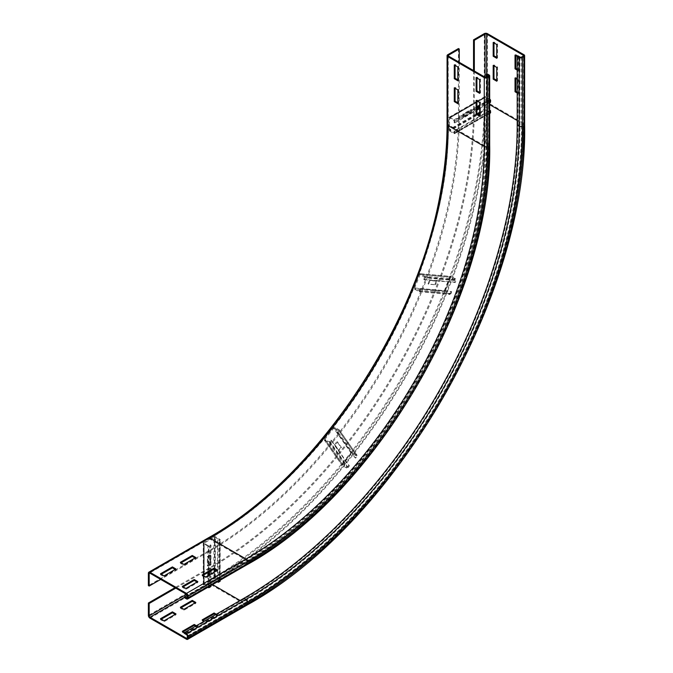 <?xml version="1.0" encoding="UTF-8"?>
<svg xmlns="http://www.w3.org/2000/svg" width="673" height="673" viewBox="0 0 673 673"><rect width="100%" height="100%" fill="white"/><g stroke="black" fill="none" stroke-linecap="round" stroke-linejoin="round"><path stroke-width="0.5" stroke-dasharray="3.37 2.52" d="M202.178 574.944L202.178 575.861L205.753 577.922L217.665 571.049L216.866 570.586M205.753 577.005L205.753 577.922M217.665 570.132L217.665 571.049M202.977 575.398L202.178 575.861M182.324 586.402L182.324 587.319L185.899 589.388L197.812 582.507L197.021 582.052M185.899 588.471L185.899 589.388M197.812 581.59L197.812 582.507M183.123 586.864L182.324 587.319M180.347 562.334L180.347 563.251L183.914 565.32L195.826 558.439L195.035 557.984M183.914 564.403L183.914 565.32M195.826 557.522L195.826 558.439M181.138 562.796L180.347 563.251M160.494 573.8L160.494 574.717L164.069 576.778L175.973 569.905L175.182 569.442M164.069 575.861L164.069 576.778M175.973 568.988L175.973 569.905M161.284 574.254L160.494 574.717M479.689 115.369L480.488 115.823L480.488 102.069L476.913 100.008L476.913 100.925M479.689 116.286L480.488 115.823M479.689 102.532L480.488 102.069M476.122 100.462L476.913 100.008M479.689 92.445L480.488 92.899L480.488 79.153L476.913 77.084L476.913 78.001M479.689 93.362L480.488 92.899M479.689 79.607L480.488 79.153M476.122 77.546L476.913 77.084M457.859 102.759L458.65 103.213L458.65 89.467L455.074 87.397L455.074 88.314M457.859 103.676L458.65 103.213M457.859 89.921L458.65 89.467M454.283 87.86L455.074 87.397M244.063 562.451L246.049 563.595A1.119 0.648 -120 0 0 246.612 563.654A1.119 0.648 -120 0 0 246.84 563.141A341.371 197.088 -60 0 0 488.228 145.048A1.119 0.648 0 0 0 488.556 144.594A1.119 0.648 0 0 0 488.228 144.131L486.243 142.987A342.49 197.736 -60 0 1 244.063 562.451L187.22 595.269M459.247 62.303L459.247 117.775A354.284 204.55 -60 0 1 208.731 551.675L160.687 579.411M458.448 48.549L458.448 117.312A354.284 204.55 -60 0 1 207.932 551.221L148.38 585.603M489.683 144.594A2.246 1.296 0 0 0 489.019 143.677L487.033 142.525A343.617 198.384 -60 0 1 244.063 563.368L184.511 597.75M457.859 79.835L458.65 80.297L458.65 66.543L455.074 64.482L455.074 65.399M457.859 80.752L458.65 80.297M457.859 66.997L458.65 66.543M454.283 64.936L455.074 64.482M486.243 142.987L486.243 77.345M487.033 142.525L487.033 73.761M202.977 620.329L202.178 620.784L205.753 622.853L217.665 615.972L215.478 614.71M202.178 619.867L202.178 620.784M216.277 614.256L217.665 615.055L205.753 621.936L204.365 621.129M205.753 621.936L205.753 622.853M217.665 615.055L217.665 615.972M183.123 631.787L182.324 632.25L185.899 634.311L197.812 627.438L195.624 626.176M182.324 631.333L182.324 632.25M196.423 625.713L197.812 626.521L185.899 633.394L184.511 632.595M185.899 633.394L185.899 634.311M197.812 626.521L197.812 627.438M181.138 607.719L180.347 608.182L183.914 610.243L195.826 603.37L195.035 602.907M180.347 607.265L180.347 608.182M183.914 609.326L183.914 610.243M195.826 602.453L195.826 603.37M161.284 619.185L160.494 619.64L164.069 621.701L175.973 614.828L175.182 614.365M160.494 618.723L160.494 619.64M164.069 620.784L164.069 621.701M175.973 613.911L175.973 614.828M517.209 92.1L519.396 93.362L519.396 79.607L515.821 77.546L515.821 78.463M517.209 79.263L518.597 80.07L518.597 93.816L517.209 93.017M518.597 93.816L519.396 93.362M518.597 80.07L519.396 79.607M515.03 78.001L515.821 77.546M517.209 69.176L519.396 70.438L519.396 56.683L515.821 54.622L515.821 55.539M517.209 56.339L518.597 57.146L518.597 70.901L517.209 70.093M518.597 70.901L519.396 70.438M518.597 57.146L519.396 56.683M515.03 55.085L515.821 54.622M496.767 80.297L497.557 80.752L497.557 66.997L493.982 64.936L493.982 65.853M496.767 81.214L497.557 80.752M496.767 67.46L497.557 66.997M493.191 65.399L493.982 64.936M473.54 70.556L473.54 108.605A375.618 216.866 -60 0 1 207.932 568.643L174.98 587.664M474.33 71.01L474.33 109.06A375.618 216.866 -60 0 1 208.731 569.097L175.779 588.126M521.575 57.028L521.575 125.792A1.119 0.648 180 0 1 519.985 125.792L518 124.648A387.412 223.672 -60 0 1 244.063 599.13L184.511 633.512M496.767 57.373L497.557 57.836L497.557 44.081L493.982 42.02L493.982 42.937M496.767 58.29L497.557 57.836M496.767 44.536L497.557 44.081M493.191 42.475L493.982 42.02M518 124.648L518 55.884M470.755 112.728L470.755 109.522L462.822 114.107L462.822 117.312L470.755 112.728L471.352 113.072L463.411 117.657L463.411 114.452L471.352 109.867L471.352 113.072M462.822 117.312L463.411 117.657M462.822 114.107L463.411 114.452M470.755 109.522L471.352 109.867M489.683 110.431L454.157 130.932L454.225 132.918L449.522 130.032L449.581 117.985L454.082 120.526L454.157 122.57L489.894 101.943L489.818 99.89L485.309 97.358L485.25 109.405L489.818 112.273L489.894 110.305M454.157 130.932L454.755 131.227L454.872 133.052A1.119 0.648 60 0 1 454.645 133.641A1.119 0.648 60 0 1 454.082 133.591L449.715 131.067A1.119 0.648 60 0 1 448.925 129.696L448.925 117.775A1.119 0.648 60 0 1 449.152 117.262A1.119 0.648 60 0 1 449.715 117.312L454.082 119.836A1.119 0.648 60 0 1 454.872 121.283L454.755 122.974L454.157 122.57M490.482 102.338L489.894 101.943M454.755 122.974L476.913 110.179M479.689 108.572L489.683 102.809M490.373 113.014A1.119 0.648 60 0 1 489.818 112.963L485.452 110.439A1.119 0.648 60 0 1 484.653 109.06L484.653 97.139A1.119 0.648 60 0 1 484.888 96.626A1.119 0.648 60 0 1 485.452 96.685L489.683 99.124M454.755 131.227L489.683 111.062M434.893 284.46L436.281 280.877L429.408 280.262L428.02 283.846L435.49 284.805L428.617 284.191L430.005 280.607L436.878 281.221L435.49 284.805M428.02 283.846L428.617 284.191M429.408 280.262L430.005 280.607M436.281 280.877L436.878 281.221M420.103 288.675L420.718 288.953L420.087 290.988A1.119 0.883 95.1 0 1 418.867 291.636L414.492 289.112A1.119 0.883 95.1 0 1 414.097 287.632L419.262 274.332A1.119 0.883 95.1 0 1 420.448 273.768L424.814 276.283A1.119 0.883 95.1 0 1 425.176 277.848L424.613 277.444L423.729 279.337L454.67 282.105L455.461 279.817L450.801 277.436L445.635 290.744L450.414 293.47L451.045 291.434L420.103 288.675L419.237 290.896L414.694 287.977L420.078 274.508L424.613 277.444L455.554 280.212L456.126 280.616L455.242 282.509L454.67 282.105M420.718 288.953L451.667 291.712L451.028 293.748A1.119 0.883 95.1 0 1 449.808 294.404L445.442 291.88A1.119 0.883 95.1 0 1 445.046 290.399L450.203 277.091A1.119 0.883 95.1 0 1 451.398 276.527L455.764 279.051A1.119 0.883 95.1 0 1 456.126 280.616L425.176 277.848L424.293 279.741L423.729 279.337M424.293 279.741L455.242 282.509M451.667 291.712L451.045 291.434M338.502 450.237L340.908 447.251L336.937 441.597L334.531 444.592L338.502 450.237L335.129 444.937L337.535 441.942L341.505 447.587L339.099 450.582M334.531 444.592L335.129 444.937M336.937 441.597L337.535 441.942M340.908 447.251L341.505 447.587M330.889 440.134L331.52 440.428L330.325 442.136A1.119 0.883 144.9 0 1 328.794 442.607L324.428 440.083A1.119 0.883 144.9 0 1 324.319 438.771L333.261 427.649A1.119 0.883 144.9 0 1 334.742 427.254L339.108 429.778A1.119 0.883 144.9 0 1 339.158 431.157L338.603 430.762L337.165 432.335L355.024 457.749L356.513 455.89L351.718 453.409L342.784 464.53L347.562 467.264L348.757 465.556L330.889 440.134L329.307 441.968L324.882 439.393L333.858 427.994L338.595 430.417L357.018 456.572L355.58 458.145L355.024 457.749M331.52 440.428L349.388 465.842L348.193 467.558A1.119 0.883 144.9 0 1 346.662 468.021L342.288 465.506A1.119 0.883 144.9 0 1 342.187 464.185L351.121 453.064A1.119 0.883 144.9 0 1 352.61 452.668L356.976 455.192A1.119 0.883 144.9 0 1 357.018 456.572L339.158 431.157L337.711 432.731L337.165 432.335M337.711 432.731L355.58 458.145M349.388 465.842L348.757 465.556M210.119 555.006L207.343 556.605L207.343 565.774L210.119 564.167L210.119 555.006L210.716 555.343L210.716 564.512L207.932 566.119L207.932 556.95L210.716 555.343M210.119 564.167L210.716 564.512M207.343 565.774L207.932 566.119M207.343 556.605L207.932 556.95M217.589 581.952L219.247 580.9L214.485 578.385L204.079 584.458L208.529 587.092L210.346 586.133L210.346 544.869L208.529 545.837L204.079 543.195L214.485 537.121L219.331 539.763L217.589 540.688L217.589 581.708M210.986 586.444L210.346 586.133M218.128 581.388L218.128 541.058L219.777 540.251A1.119 0.648 0 0 0 220.172 539.763A1.119 0.648 0 0 0 219.844 539.3L215.478 536.776A1.119 0.648 0 0 0 213.888 536.776L203.566 542.741A1.119 0.648 0 0 0 203.238 543.195A1.119 0.648 0 0 0 203.566 543.658L207.932 546.173A1.119 0.648 0 0 0 209.589 546.14L210.986 545.189L210.346 544.869M210.986 585.518L210.986 573.985M210.986 570.78L210.986 545.189M220.172 581.018A1.119 0.648 0 0 0 219.844 580.563L215.478 578.04A1.119 0.648 0 0 0 213.888 578.04L203.566 583.996A1.119 0.648 0 0 0 203.238 584.458A1.119 0.648 0 0 0 203.566 584.913L207.797 587.361M218.128 541.058L217.589 540.688M488.228 145.048L488.228 144.131A342.49 197.736 -60 0 1 246.049 563.595L246.84 563.141M246.84 561.307A1.119 0.648 -120 0 0 246.049 559.928L209.522 538.846A1.119 0.648 -120 0 0 208.958 538.787A1.119 0.648 -120 0 0 208.731 539.3A339.125 195.793 -60 0 0 448.529 123.958A1.119 0.648 0 0 0 448.201 124.421A1.119 0.648 0 0 0 448.529 124.875L485.048 145.965A1.119 0.648 0 0 0 486.638 145.965A339.125 195.793 -60 0 1 246.84 561.307L187.287 595.689M208.731 581.48A390.777 225.615 -60 0 0 485.048 102.876L485.048 145.965A337.997 195.145 -60 0 1 246.049 559.928L208.731 581.48A1.119 0.648 -120 0 0 209.522 582.852L184.511 597.296M448.529 123.958L448.529 124.875A337.997 195.145 -60 0 1 209.522 538.846L208.731 539.3M208.731 551.675L207.932 551.221M447.73 54.74L447.73 123.504A339.125 195.793 -60 0 1 207.932 538.846L148.38 573.228M207.932 538.846A2.246 1.296 60 0 1 208.403 537.811M247.168 564.622A2.246 1.296 60 0 1 246.049 564.512L186.497 598.894M489.019 74.905L489.019 143.677A343.617 198.384 -60 0 1 246.049 564.512L244.063 563.368M458.448 117.312L459.247 117.775M447.73 123.504A2.246 1.296 0 0 0 447.074 124.421M486.638 145.965L486.638 77.202M207.932 568.643L208.731 569.097M485.048 102.876A1.119 0.648 180 0 1 486.638 102.876A391.905 226.263 -60 0 1 209.522 582.852L212.567 584.61M240.093 600.501L246.049 603.942L187.287 637.861L246.84 603.479A1.119 0.648 -120 0 1 246.612 603.992L187.06 638.374M517.209 120.526L523.165 123.958A391.905 226.263 -60 0 1 246.049 603.942A1.119 0.648 -120 0 0 246.612 603.992C394.639 522.904 527.279 293.159 523.493 124.421A1.119 0.648 180 0 1 523.165 124.875A390.777 225.615 -60 0 1 246.84 603.479M521.575 125.792A388.531 224.319 -60 0 1 246.84 601.645L187.287 636.027M246.84 601.645A1.119 0.648 -120 0 0 246.049 600.274L186.497 634.656M519.985 57.028L519.985 125.792A387.412 223.672 -60 0 1 246.049 600.274L244.063 599.13M247.168 604.968A2.246 1.296 60 0 1 246.049 604.859L186.497 639.241M487.437 33.65L487.437 102.414A393.024 226.91 -60 0 1 209.522 583.769A2.246 1.296 60 0 1 207.932 581.018A390.777 225.615 -60 0 0 484.257 102.414A2.246 1.296 180 0 1 487.437 102.414L523.956 123.504A393.024 226.91 -60 0 1 246.049 604.859L209.522 583.769L149.97 618.15M207.932 581.018L148.38 615.4M486.638 73.988L486.638 102.876L489.683 104.626M523.165 124.875L523.165 123.958A1.119 0.648 180 0 1 523.493 124.421L523.493 55.657M523.956 54.74L523.956 123.504A2.246 1.296 180 0 1 524.62 124.421M474.33 109.06L473.54 108.605M484.257 102.414L484.257 33.65M476.913 108.563L454.872 121.283L454.283 120.888L490.011 100.252L490.609 100.656M489.683 101.186L479.689 106.957M489.683 99.284L479.689 105.047M476.913 106.654L454.082 119.836L454.082 120.526L489.818 99.89L489.818 99.209M476.913 101.615L449.715 117.312L449.715 118.002L485.452 97.375L485.452 96.685L477.51 101.27M484.653 97.139L448.925 117.775L449.522 118.12L485.25 97.484L484.653 97.139M479.689 112.618L485.25 109.405L484.653 109.06L448.925 129.696L449.522 130.032L477.308 113.989M479.689 113.072L485.452 109.749L485.452 110.439L449.715 131.067L449.715 130.377L477.704 114.217M454.082 132.901L489.818 112.273L489.818 112.963L454.082 133.591L454.082 132.901M489.683 112.963L454.872 133.052M454.283 132.766L490.011 112.139M455.764 279.051L424.814 276.283L424.52 277.057L455.461 279.817L455.764 279.051M420.154 274.534L451.095 277.301L451.398 276.527L420.448 273.768L420.154 274.534M450.203 277.091L419.262 274.332L450.203 277.091M414.694 287.977L445.635 290.744L414.694 287.977M445.442 291.88L414.492 289.112L414.795 288.347L445.736 291.115L445.442 291.88M419.161 290.871L450.102 293.63L449.808 294.404L418.867 291.636L419.161 290.871M451.028 293.748L420.087 290.988M419.464 290.702L450.414 293.47M356.976 455.192L339.108 429.778L338.595 430.417L356.454 455.831L356.976 455.192M334.229 427.893L352.088 453.316L352.61 452.668L334.742 427.254L334.229 427.893M351.121 453.064L333.261 427.649L351.121 453.064M324.916 439.116L342.784 464.53L324.916 439.116M342.288 465.506L324.428 440.083L324.941 439.444L342.809 464.858L342.288 465.506M329.307 441.968L347.175 467.382L346.662 468.021L328.794 442.607L329.307 441.968M348.193 467.558L330.325 442.136M329.694 441.85L347.562 467.264M209.589 587.394L208.941 587.083L208.941 545.82L209.589 546.14L209.589 571.587M209.589 574.792L209.589 586.326M207.932 587.436L208.529 587.092L208.529 545.837L207.932 546.173L207.932 572.538M207.932 575.743L207.932 587.277M203.566 575.743L203.566 584.913L204.163 584.568L204.163 543.313L203.566 543.658L203.566 575.062M203.566 542.741L203.566 583.996L204.163 584.341L204.163 543.086L203.566 542.741M214.485 569.215L214.485 537.121L213.888 536.776L213.888 578.04L214.485 578.385L214.485 571.966M214.88 569.442L214.88 537.121L215.478 536.776L215.478 578.04L214.88 578.385L214.88 571.739M219.247 580.9L219.247 539.645L219.844 539.3L219.844 580.563L219.247 580.9M219.777 540.251L219.777 580.437M219.23 581.144L219.23 539.881M488.556 75.822L488.556 144.594C491.862 292.057 375.971 492.787 246.612 563.654L187.06 598.036M448.201 55.657L448.201 124.421C451.524 270.024 336.727 468.862 208.958 538.787L149.406 573.169M449.152 117.262L476.913 101.236M477.182 101.076L484.888 96.626M449.581 117.985L485.309 97.358M454.645 133.641L489.683 113.417M454.225 132.918L489.952 112.282M420.154 273.667L451.095 276.435M420.078 274.508L451.019 277.276M419.161 291.729L450.102 294.496M419.237 290.896L450.178 293.655M339.335 429.988L357.203 455.402M338.654 430.468L356.513 455.89M324.193 439.873L342.061 465.295M324.882 439.393L342.75 464.807M203.238 584.458L203.238 575.558M203.238 575.247L203.238 543.195M204.079 584.458L204.079 543.195M220.172 580.21L220.172 539.763M219.331 581.018L219.331 539.763"/><path stroke-width="1.01" d="M205.753 577.005L202.178 574.944L214.09 568.071L217.665 570.132L205.753 577.005M216.866 570.586L214.09 568.988L202.977 575.398M214.09 568.071L214.09 568.988M185.899 588.471L182.324 586.402L194.236 579.529L197.812 581.59L185.899 588.471M197.021 582.052L194.236 580.446L183.123 586.864M194.236 579.529L194.236 580.446M183.914 564.403L180.347 562.334L192.251 555.461L195.826 557.522L183.914 564.403M195.035 557.984L192.251 556.378L181.138 562.796M192.251 555.461L192.251 556.378M164.069 575.861L160.494 573.8L172.406 566.918L175.973 568.988L164.069 575.861M175.182 569.442L172.406 567.835L161.284 574.254M172.406 566.918L172.406 567.835M476.122 114.217L476.122 100.462L479.689 102.532L479.689 116.286L476.122 114.217L476.913 113.762L479.689 115.369M476.913 100.925L476.913 113.762M476.122 91.301L476.122 77.546L479.689 79.607L479.689 93.362L476.122 91.301L476.913 90.838L479.689 92.445M476.913 78.001L476.913 90.838M454.283 101.615L454.283 87.86L457.859 89.921L457.859 103.676L454.283 101.615L455.074 101.152L457.859 102.759M455.074 88.314L455.074 101.152M187.22 595.269L184.511 596.833L184.511 597.75L186.497 598.894A2.246 1.296 -120 0 0 187.616 599.004A2.246 1.296 -120 0 0 188.087 597.977L188.087 596.143A2.246 1.296 -120 0 0 186.497 593.393L149.97 572.311A2.246 1.296 -120 0 0 148.851 572.193A2.246 1.296 -120 0 0 148.38 573.228L148.38 585.603L149.179 586.057L149.179 573.682A1.119 0.648 60 0 1 149.406 573.169A1.119 0.648 60 0 1 149.97 573.228L186.497 594.309A1.119 0.648 60 0 1 187.287 595.689L187.287 597.523A1.119 0.648 60 0 1 187.06 598.036A1.119 0.648 60 0 1 186.497 597.977L184.511 596.833M160.687 579.411L149.179 586.057M454.283 78.691L454.283 64.936L457.859 66.997L457.859 80.752L454.283 78.691L455.074 78.236L457.859 79.835M455.074 65.399L455.074 78.236M459.247 49.011L458.448 48.549L447.73 54.74A2.246 1.296 0 0 0 447.074 55.657A2.246 1.296 0 0 0 447.73 56.574L484.257 77.656A2.246 1.296 0 0 0 487.437 77.656L489.019 76.739A2.246 1.296 0 0 0 489.683 75.822A2.246 1.296 0 0 0 489.019 74.905L487.033 73.761L486.243 74.223L488.228 75.368A1.119 0.648 180 0 1 488.556 75.822A1.119 0.648 180 0 1 488.228 76.285L486.638 77.202A1.119 0.648 180 0 1 485.048 77.202L448.529 56.111A1.119 0.648 180 0 1 448.201 55.657A1.119 0.648 180 0 1 448.529 55.194L459.247 49.011L459.247 62.303M486.243 77.345L486.243 74.223M204.365 621.129L202.178 619.867L214.09 612.994L214.09 613.911L202.977 620.329M215.478 614.71L214.09 613.911M214.09 612.994L216.277 614.256M244.063 598.213L246.049 599.357A2.246 1.296 60 0 1 247.639 602.108A388.531 224.319 -60 0 0 522.374 126.255A2.246 1.296 180 0 1 519.194 126.255L517.209 125.111A386.285 223.024 -60 0 1 244.063 598.213L184.511 632.595L182.324 631.333L194.236 624.451L194.236 625.368L183.123 631.787M195.624 626.176L194.236 625.368M194.236 624.451L196.423 625.713M192.251 600.383L195.826 602.453L183.914 609.326L180.347 607.265L192.251 600.383L192.251 601.3L181.138 607.719M195.035 602.907L192.251 601.3M172.406 611.85L175.973 613.911L164.069 620.784L160.494 618.723L172.406 611.85L172.406 612.767L161.284 619.185M175.182 614.365L172.406 612.767M517.209 93.017L515.03 91.755L515.821 91.301L517.209 92.1M515.03 91.755L515.03 78.001L517.209 79.263M515.821 78.463L515.821 91.301M517.209 70.093L515.03 68.831L515.821 68.377L517.209 69.176M515.03 68.831L515.03 55.085L519.194 57.491A2.246 1.296 0 0 0 522.374 57.491L523.956 56.574A2.246 1.296 0 0 0 524.62 55.657A2.246 1.296 0 0 0 523.956 54.74L487.437 33.65A2.246 1.296 0 0 0 484.257 33.65L473.54 39.842L473.54 70.556M515.821 55.539L515.821 68.377M493.191 79.153L493.191 65.399L496.767 67.46L496.767 81.214L493.191 79.153L493.982 78.691L496.767 80.297M493.982 65.853L493.982 78.691M174.98 587.664L148.38 603.025L148.38 615.4A2.246 1.296 -120 0 0 149.97 618.15L186.497 639.241A2.246 1.296 -120 0 0 187.616 639.35A2.246 1.296 -120 0 0 188.087 638.324L188.087 636.49A2.246 1.296 -120 0 0 186.497 633.739L184.511 632.595L184.511 633.512L186.497 634.656A1.119 0.648 60 0 1 187.287 636.027L187.287 637.861A1.119 0.648 60 0 1 187.06 638.374A1.119 0.648 60 0 1 186.497 638.324L149.97 617.234A1.119 0.648 60 0 1 149.179 615.862L149.179 603.479L148.38 603.025M175.779 588.126L149.179 603.479M493.191 56.229L493.191 42.475L496.767 44.536L496.767 58.29L493.191 56.229L493.982 55.766L496.767 57.373M493.982 42.937L493.982 55.766M474.33 71.01L474.33 40.296L485.048 34.104A1.119 0.648 180 0 1 486.638 34.104L523.165 55.194A1.119 0.648 180 0 1 523.493 55.657A1.119 0.648 180 0 1 523.165 56.111L521.575 57.028A1.119 0.648 180 0 1 519.985 57.028L518 55.884L517.209 56.339L517.209 125.111M474.33 40.296L473.54 39.842M489.683 99.124L489.818 99.209A1.119 0.648 60 0 1 490.609 100.656L490.482 102.338L489.683 102.809M476.913 110.179L479.689 108.572M489.683 111.062L490.482 110.591L490.609 112.425A1.119 0.648 60 0 1 490.373 113.014L489.683 113.417M490.482 110.591L489.683 110.431M207.797 587.361L207.932 587.436A1.119 0.648 0 0 0 209.589 587.394L210.986 586.444L210.986 585.518M210.986 573.985L210.986 570.78M217.589 581.708L218.128 582.322L219.777 581.514A1.119 0.648 0 0 0 220.172 581.018L220.172 580.21M218.128 582.322L218.128 581.388M187.287 597.523L186.497 597.977M149.97 573.228L149.179 573.682M148.851 572.193L208.403 537.811A2.246 1.296 60 0 1 209.522 537.929L149.97 572.311M208.403 537.811C316.159 477.822 418.118 325.614 440.815 190.703C444.979 167.67 447.065 145.578 447.074 124.421A2.246 1.296 0 0 0 447.73 125.338A336.879 194.497 -60 0 1 209.522 537.929L246.049 559.011L186.497 593.393M447.73 56.574L447.73 125.338L484.257 146.428A336.879 194.497 -60 0 1 246.049 559.011A2.246 1.296 60 0 1 247.639 561.762L188.087 596.143M489.019 76.739L489.019 145.511A341.371 197.088 -60 0 1 247.639 563.595L188.087 597.977M247.639 563.595A2.246 1.296 60 0 1 247.168 564.622L187.616 599.004M484.257 77.656L484.257 146.428A2.246 1.296 0 0 0 487.437 146.428A339.125 195.793 -60 0 1 247.639 561.762M489.019 145.511A2.246 1.296 0 0 0 489.683 144.594L489.683 75.822M488.228 76.285L488.228 75.368M487.437 77.656L487.437 146.428M448.529 56.111L448.529 55.194M186.497 594.309L149.179 615.862M184.511 597.296L149.97 617.234M212.567 584.61L240.093 600.501M187.287 637.861L186.497 638.324M519.194 57.491L519.194 126.255A386.285 223.024 -60 0 1 246.049 599.357L186.497 633.739M247.639 602.108L188.087 636.49M247.639 603.942A2.246 1.296 60 0 1 247.168 604.968C395.573 523.636 528.381 293.613 524.62 124.421A2.246 1.296 180 0 1 523.956 125.338A390.777 225.615 -60 0 1 247.639 603.942L188.087 638.324M489.683 104.626L517.209 120.526M522.374 126.255L522.374 57.491M523.956 125.338L523.956 56.574M523.165 55.194L523.165 56.111M485.048 34.104L485.048 77.202M486.638 34.104L486.638 73.988M490.609 100.656L489.683 101.186M479.689 106.957L476.913 108.563M479.689 105.047L476.913 106.654M477.51 101.27L476.913 101.615M477.308 113.989L479.689 112.618M477.704 114.217L479.689 113.072M490.609 112.425L489.683 112.963M209.589 571.587L209.589 574.792M209.589 586.326L209.589 587.394M207.932 572.538L207.932 575.743M203.566 575.062L203.566 575.743M214.485 571.966L214.485 569.215M214.88 571.739L214.88 569.442M219.777 580.437L219.777 581.514M247.168 564.622C376.905 493.511 492.964 292.503 489.683 144.594M447.074 124.421L447.074 55.657M247.168 604.968L187.616 639.35M524.62 55.657L524.62 124.421"/></g></svg>
